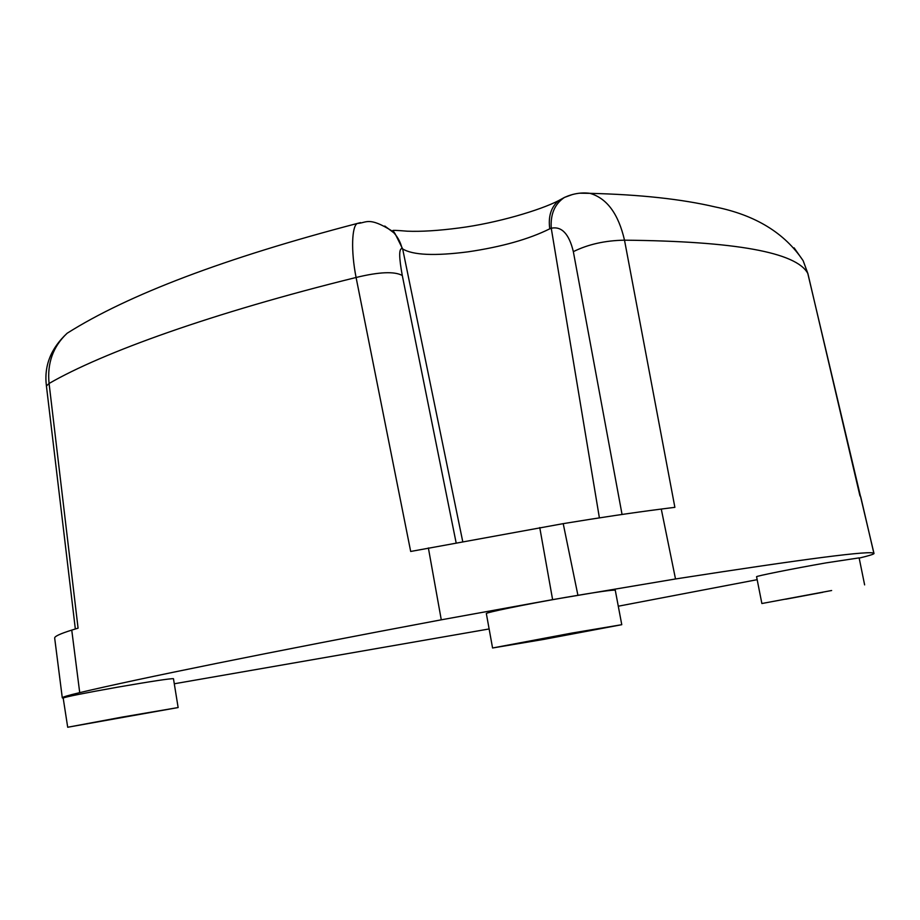 <?xml version="1.0" encoding="UTF-8"?>
<svg xmlns="http://www.w3.org/2000/svg" width="920" height="920" viewBox="0 0 920 920"><rect width="100%" height="100%" fill="white"/><g stroke="black" fill="none" stroke-linecap="round" stroke-linejoin="round"><path stroke-width="1.38" d="M757.171 579.68L618.286 606.211M489.129 628.958L174.282 683.779M384.778 226.032L395.117 233.761L402.661 248.94C412.942 255.15 434.746 256.116 468.073 251.827C501.722 246.859 528.954 239.189 549.769 228.815C548.09 216.602 550.999 207.23 558.497 200.698L564.96 197.19M456.09 542.57L402.293 275.494C398.912 257.267 398.854 248.319 402.097 248.63C400.476 241.695 397.129 235.808 392.046 230.977L392.046 230.977C368.241 216.131 366.378 223.123 357.362 223.433L360.548 222.617M462.679 541.316L402.661 248.94M572.562 194.476L564.42 197.443C554.726 203.941 550.332 214.21 551.252 228.229C561.694 226.067 569.066 233.864 573.344 251.643L622.058 514.464M549.769 228.815L551.252 228.229L599.391 517.868M122.797 717.197L152.513 712.126L122.797 717.197M402.293 275.494C394.542 271.216 379.132 271.883 356.086 277.483C350.773 250.642 351.865 225.848 357.362 223.433C225.043 258.025 128.294 294.63 67.125 333.258L67.125 333.258C53.038 346.518 47.023 363.262 49.082 383.479L46.425 386.02C43.872 366.022 50.772 348.427 67.125 333.258L67.125 333.258M859.97 495.995L807.909 273.654L803.148 260.705L794.098 247.836M579.738 193.189L589.95 193.338C606.889 198.237 618.412 213.854 624.507 240.177C605.188 240.499 588.133 244.329 573.344 251.643M822.779 592.296L785.737 599.207L822.779 592.296M549.665 638.054L591.468 630.177L549.665 638.054M831.634 590.513L761.875 603.52L831.634 590.513M122.406 717.048L178.135 707.549L67.7 727.248L122.406 717.048M63.215 698.28L62.295 697.866C62.226 697.153 68.034 695.405 79.718 692.633C136.724 679.086 268.582 652.188 441.278 619.815L552.609 599.633L675.51 578.967C806.288 558.647 872.424 550.125 873.896 553.403L874 553.506C874 554.173 869.147 555.68 859.441 558.049L859.188 558.106M874 553.506L807.783 273.401C796.409 252.333 735.31 241.258 624.507 240.177L674.877 507.334L661.273 509.059C632.741 512.716 600.058 517.58 563.212 523.641L410.688 551.459L356.086 277.483C212.198 312.972 102.396 352.624 49.082 383.479L78.073 628.164L71.748 630.096C60.168 633.742 54.475 636.398 54.671 638.054L62.295 697.866M571.791 633.086L621.77 624.692L543.363 639.469L492.568 647.99L571.791 633.086M864.627 584.89L859.13 557.876L826.068 562.879C793.557 568.56 755.044 576.265 756.585 576.748L761.875 603.52M178.135 707.549L173.466 678.695C170.292 678.466 151.696 681.283 117.668 687.159C84.272 693.105 66.102 696.727 63.181 698.027L67.7 727.248M621.77 624.692L615.273 590.237C613.249 589.651 596.551 592.066 565.179 597.459C525.699 604.302 484.702 612.743 486.346 613.594L492.568 647.99M393.162 231.932L393.817 231.989M71.748 630.096L79.718 692.633M428.375 547.952L441.278 619.815M539.752 527.562L552.609 599.633M563.212 523.641L577.909 595.228M661.273 509.059L675.51 578.967M860.694 496.639L873.896 553.403M807.909 273.654L803.148 260.716C784.714 233.024 755.412 215.107 715.242 206.954C681.766 199.099 639.998 194.557 589.95 193.338C581.463 192.211 572.953 193.579 564.42 197.443L558.497 200.698C540.339 210.093 496.949 223.146 458.884 227.999C438.23 230.69 420.992 231.748 407.18 231.184C396.094 230.253 391.402 230.126 393.127 230.816L395.117 233.761L392.046 230.977M75.337 628.992L46.425 386.02"/></g></svg>
